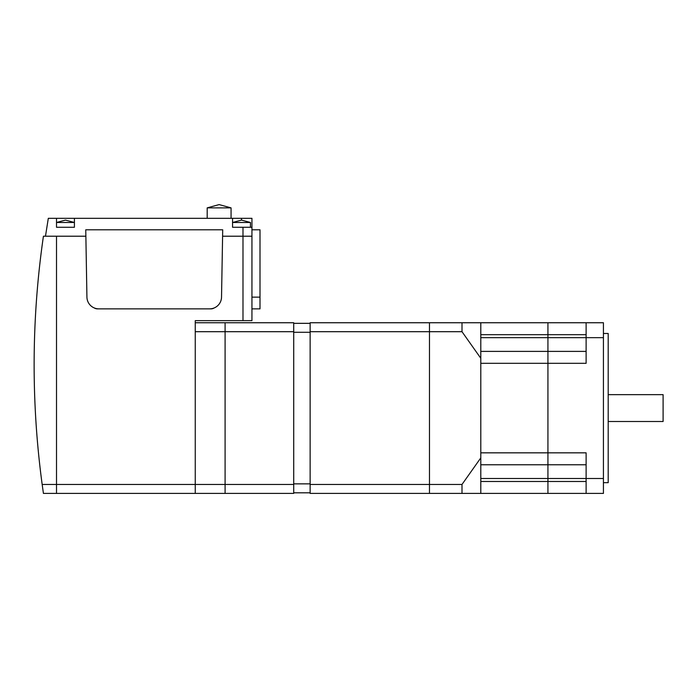 <?xml version="1.0" encoding="UTF-8"?>
<svg xmlns="http://www.w3.org/2000/svg" width="698" height="698" viewBox="0 0 698 698"><rect width="100%" height="100%" fill="white"/><g stroke="black" fill="none" stroke-linecap="round" stroke-linejoin="round"><path stroke-width="1.05" d="M608.202 421.505L663.1 421.505L663.1 394.649L608.202 394.649M603.43 333.487L608.202 333.487L608.202 482.667L603.43 482.667M586.119 493.407L603.43 493.407L603.43 337.666L586.119 337.666L586.119 363.318L547.93 363.318L547.93 493.407L547.93 351.391L547.93 363.318L480.8 363.318L480.8 452.836L586.119 452.836L586.119 493.407L429.479 493.407L429.479 322.746L429.479 493.407L310.13 493.407L310.13 484.464L461.997 484.464L480.8 457.879L480.8 358.275L461.997 331.698L461.997 322.746L547.93 322.746L547.93 351.391L547.93 322.746L586.119 322.746L586.119 337.666L480.8 337.666M603.43 337.666L603.43 322.746L586.119 322.746M586.119 464.763L480.8 464.763M586.119 351.391L480.8 351.391M293.718 331.698L293.718 322.746L225.096 322.746L225.096 331.698L293.718 331.698L293.718 493.407L225.096 493.407L225.096 484.464L293.718 484.464M195.257 493.407L56.512 493.407L56.512 484.464L195.257 484.464L195.257 331.698L225.096 331.698L225.096 493.407L195.257 493.407L195.257 320.652L251.943 320.652L251.943 227.269L232.556 227.269L232.556 218.317L48.31 218.317L45.475 236.212L85.863 236.212L43.424 236.212A895.106 895.106 0 0 0 42.168 484.464L43.424 493.407L42.168 484.464L56.512 484.464L56.512 236.212L56.512 493.407L43.424 493.407M461.997 331.698L310.13 331.698L310.13 322.746L461.997 322.746M310.13 331.698L310.13 484.464M231.064 218.317L231.064 207.873L207.193 207.873L207.193 218.317M65.464 222.488L56.512 222.488L65.464 220.106L74.416 222.488L65.464 222.488M250.451 227.269L250.451 222.488L232.556 222.488L241.499 220.106L241.499 218.317L232.556 218.317M74.416 218.317L74.416 227.269L56.512 227.269L56.512 218.317M251.943 227.269L251.943 218.317L241.499 218.317M242.991 320.652L242.991 236.212L222.592 236.212L251.943 236.212L242.991 236.212L242.991 227.269M293.718 323.34L310.13 323.34M293.718 332.292L310.13 332.292M293.718 492.814L310.13 492.814M293.718 483.862L310.13 483.862M214.146 307.966A5.968 5.968 0 0 1 210.997 308.865L97.467 308.865A5.968 5.968 0 0 1 94.309 307.966M480.8 322.746L480.8 358.275M480.8 457.879L480.8 493.407M461.997 493.407L461.997 484.464M251.943 229.799L260.005 229.799L260.005 308.865L251.943 308.865M195.257 484.464L225.096 484.464L225.096 322.746L195.257 322.746M85.758 229.799L222.706 229.799L221.528 297.139A11.936 11.936 0 0 1 209.601 308.865L98.863 308.865A11.936 11.936 0 0 1 86.927 297.139L85.758 229.799M603.43 478.496L480.8 478.496M586.119 481.48L480.8 481.48M586.119 334.682L480.8 334.682M251.943 297.139L260.005 297.139M207.193 207.873L219.128 204.593L231.064 207.873M241.499 220.106L250.451 222.488"/></g></svg>
